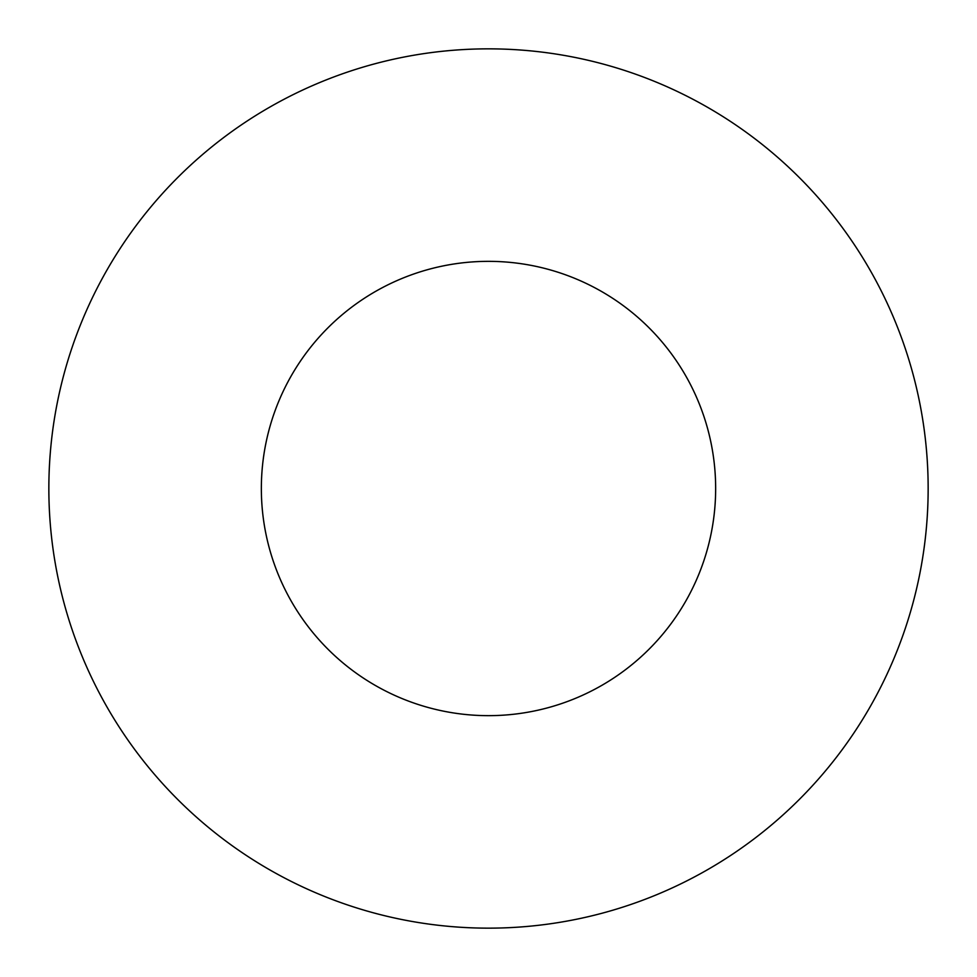 <?xml version="1.0" encoding="UTF-8"?>
<svg xmlns="http://www.w3.org/2000/svg" width="977" height="977" viewBox="0 0 977 977"><rect width="100%" height="100%" fill="white"/><g stroke="black" fill="none" stroke-linecap="round" stroke-linejoin="round"><path stroke-width="1.47" d="M715.652 488.5A227.153 227.153 0 0 0 488.5 261.347A227.153 227.153 0 0 0 261.347 488.5A227.153 227.153 0 0 0 488.5 715.652A227.153 227.153 0 0 0 715.652 488.5M928.15 488.5A439.65 439.65 0 0 0 488.5 48.85A439.65 439.65 0 0 0 48.85 488.5A439.65 439.65 0 0 0 488.5 928.15A439.65 439.65 0 0 0 928.15 488.5"/></g></svg>

